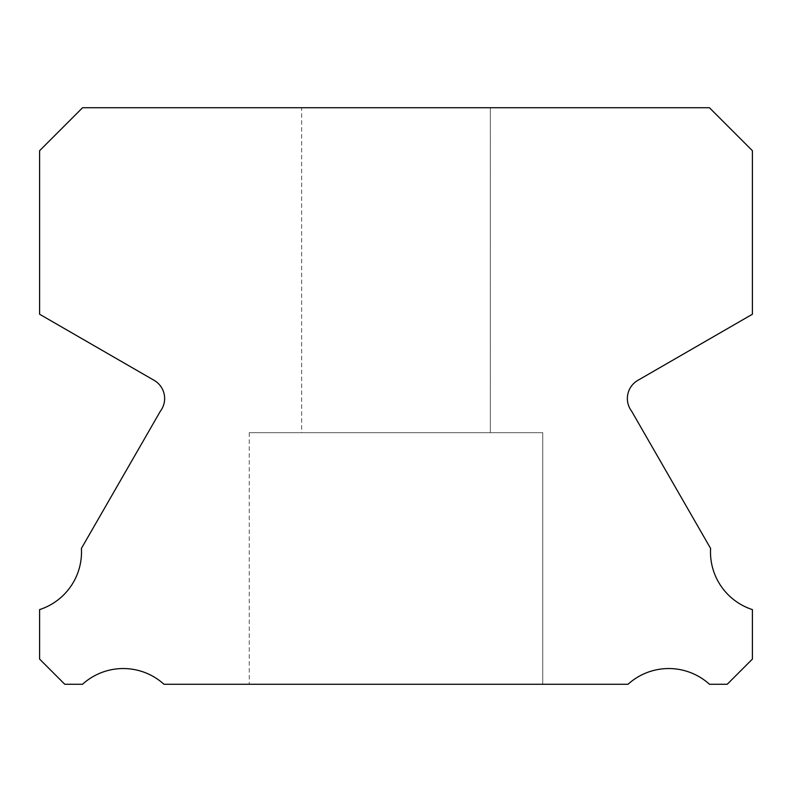 <?xml version="1.0" encoding="UTF-8"?>
<svg xmlns="http://www.w3.org/2000/svg" width="792" height="792" viewBox="0 0 792 792"><rect width="100%" height="100%" fill="white"/><g stroke="black" fill="none" stroke-linecap="round" stroke-linejoin="round"><path stroke-width="0.59" stroke-dasharray="3.96 2.97" d="M301.663 107.732L490.337 107.732L301.663 107.732L490.337 107.732L301.663 107.732L490.337 107.732L301.663 107.732L490.337 107.732L301.663 107.732L490.337 107.732L301.663 107.732L490.337 107.732L301.663 107.732L490.337 107.732L301.663 107.732L490.337 107.732L301.663 107.732L490.337 107.732L301.663 107.732L490.337 107.732L301.663 107.732L490.337 107.732L301.663 107.732L490.337 107.732L301.663 107.732L490.337 107.732L301.663 107.732L490.337 107.732L301.663 107.732L490.337 107.732L301.663 107.732L490.337 107.732L301.663 107.732L490.337 107.732L301.663 107.732L490.337 107.732L301.663 107.732L490.337 107.732L301.663 107.732L490.337 107.732L301.663 107.732L490.337 107.732L301.663 107.732L490.337 107.732L301.663 107.732L490.337 107.732L301.663 107.732L490.337 107.732L301.663 107.732L490.337 107.732L301.663 107.732L490.337 107.732L301.663 107.732L490.337 107.732L490.337 432.689L301.663 432.689L490.337 432.689L301.663 432.689L490.337 432.689L301.663 432.689L490.337 432.689L301.663 432.689L490.337 432.689L301.663 432.689L490.337 432.689L301.663 432.689L490.337 432.689L301.663 432.689L490.337 432.689L301.663 432.689L490.337 432.689L301.663 432.689L490.337 432.689L301.663 432.689L490.337 432.689L301.663 432.689L490.337 432.689L301.663 432.689L490.337 432.689L301.663 432.689L490.337 432.689L301.663 432.689L490.337 432.689L301.663 432.689L490.337 432.689L301.663 432.689L490.337 432.689L301.663 432.689L490.337 432.689L301.663 432.689L490.337 432.689L301.663 432.689L490.337 432.689L301.663 432.689L490.337 432.689L301.663 432.689L490.337 432.689L301.663 432.689L490.337 432.689L301.663 432.689L490.337 432.689L301.663 432.689L490.337 432.689L301.663 432.689L490.337 432.689L301.663 432.689L490.337 432.689L301.663 432.689L490.337 432.689L490.337 107.732L301.663 107.732L301.663 432.689M490.337 107.732L490.337 432.689M752.4 609.602A60.568 60.568 0 0 1 710.592 548.411L631.64 411.206A20.968 20.968 0 0 1 637.936 380.308L752.4 314.236L752.4 150.718L709.424 107.732L82.576 107.732L39.6 150.718L39.6 314.236L154.064 380.308A20.968 20.968 0 0 1 160.36 411.206L81.408 548.411A60.568 60.568 0 0 1 39.6 609.602L39.6 659.083L64.776 684.268L82.526 684.268A60.588 60.588 0 0 1 163.974 684.268L628.026 684.268A60.588 60.588 0 0 1 709.474 684.268L727.224 684.268L752.4 659.083L752.4 609.602M542.758 432.689L249.242 432.689L542.758 432.689L249.242 432.689L542.758 432.689L249.242 432.689L542.758 432.689L249.242 432.689L542.758 432.689L249.242 432.689L542.758 432.689L249.242 432.689L542.758 432.689L249.242 432.689L542.758 432.689L249.242 432.689L542.758 432.689L249.242 432.689L542.758 432.689L249.242 432.689L542.758 432.689L249.242 432.689L542.758 432.689L249.242 432.689L542.758 432.689L249.242 432.689L542.758 432.689L249.242 432.689L542.758 432.689L249.242 432.689L542.758 432.689L249.242 432.689L542.758 432.689L249.242 432.689L542.758 432.689L249.242 432.689L542.758 432.689L249.242 432.689L542.758 432.689L249.242 432.689L542.758 432.689L249.242 432.689L542.758 432.689L249.242 432.689L542.758 432.689L249.242 432.689L542.758 432.689L249.242 432.689L542.758 432.689L249.242 432.689L542.758 432.689L249.242 432.689L542.758 432.689L249.242 432.689L542.758 432.689L542.758 684.268L249.242 684.268L542.758 684.268L249.242 684.268L542.758 684.268L249.242 684.268L542.758 684.268L249.242 684.268L542.758 684.268L249.242 684.268L542.758 684.268L249.242 684.268L542.758 684.268L249.242 684.268L542.758 684.268L249.242 684.268L542.758 684.268L249.242 684.268L542.758 684.268L249.242 684.268L542.758 684.268L249.242 684.268L542.758 684.268L249.242 684.268L542.758 684.268L249.242 684.268L542.758 684.268L249.242 684.268L542.758 684.268L249.242 684.268L542.758 684.268L249.242 684.268L542.758 684.268L249.242 684.268L542.758 684.268L249.242 684.268L542.758 684.268L249.242 684.268L542.758 684.268L249.242 684.268L542.758 684.268L249.242 684.268L542.758 684.268L249.242 684.268L542.758 684.268L249.242 684.268L542.758 684.268L249.242 684.268L542.758 684.268L249.242 684.268L542.758 684.268L249.242 684.268L542.758 684.268L249.242 684.268L542.758 684.268L542.758 432.689L542.758 684.268M249.242 432.689L249.242 684.268"/><path stroke-width="1.19" d="M752.4 609.602A60.568 60.568 0 0 1 710.592 548.411L631.64 411.206A20.968 20.968 0 0 1 637.936 380.308L752.4 314.236L752.4 150.718L709.424 107.732L82.576 107.732L39.6 150.718L39.6 314.236L154.064 380.308A20.968 20.968 0 0 1 160.36 411.206L81.408 548.411A60.568 60.568 0 0 1 39.6 609.602L39.6 659.083L64.776 684.268L82.526 684.268A60.588 60.588 0 0 1 163.974 684.268L628.026 684.268A60.588 60.588 0 0 1 709.474 684.268L727.224 684.268L752.4 659.083L752.4 609.602"/></g></svg>
